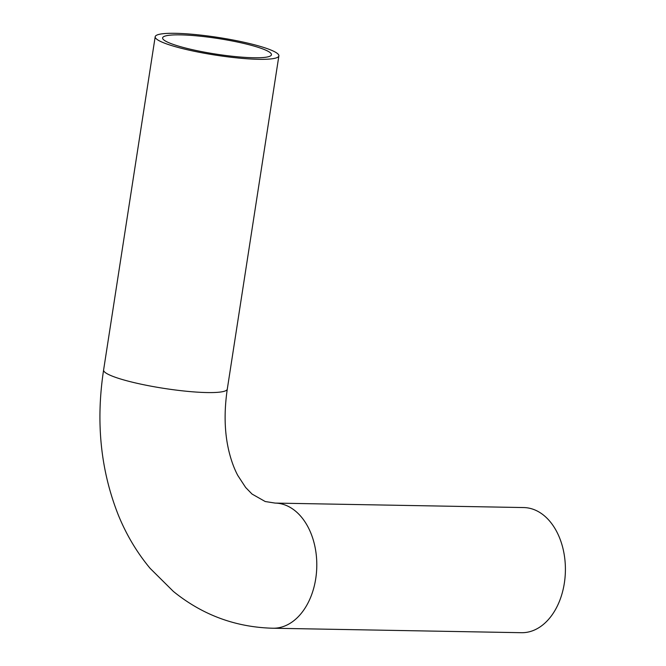 <?xml version="1.0" encoding="UTF-8"?>
<svg xmlns="http://www.w3.org/2000/svg" width="666" height="666" viewBox="0 0 666 666"><rect width="100%" height="100%" fill="white"/><g stroke="black" fill="none" stroke-linecap="round" stroke-linejoin="round"><path stroke-width="1" d="M257.218 47.036A55.07 7.867 -171.2 0 1 271.453 54.737A55.07 7.867 -171.2 0 1 215.826 54.088A55.07 7.867 -171.2 0 1 162.612 37.887A55.07 7.867 -171.2 0 1 197.902 35.964A55.07 7.867 -171.2 0 1 257.218 47.036M171.37 45.496A62.579 8.941 8.8 0 0 238.778 58.075A62.579 8.941 8.8 0 0 278.879 55.886A62.579 8.941 8.8 0 0 218.398 37.479A62.579 8.941 8.8 0 0 155.186 36.738A62.579 8.941 8.8 0 0 171.37 45.496M272.877 628.229L521.495 632.7A62.579 42.782 -89 0 0 565.392 570.904A62.579 42.782 -89 0 0 523.742 507.559L275.133 503.088A62.579 42.782 -89 0 1 283.483 504.445A62.579 42.782 -89 0 1 316.467 572.577A62.579 42.782 -89 0 1 272.877 628.229C235.639 627.264 202.481 615.001 173.41 591.458L150.133 568.373C137.005 552.605 126.407 534.856 118.357 515.134C100.583 470.296 95.671 421.911 103.605 369.988A62.579 8.941 8.8 0 0 119.78 378.746A62.579 8.941 8.8 0 0 187.188 391.325A62.579 8.941 8.8 0 0 227.289 389.135L278.879 55.886M103.605 369.988L155.186 36.738M227.289 389.135C223.951 411.904 224.475 432.517 228.863 450.957C231.152 460.422 234.124 468.589 237.779 475.441L245.646 487.479L252.031 494.047L265.21 501.523L275.133 503.088"/></g></svg>
